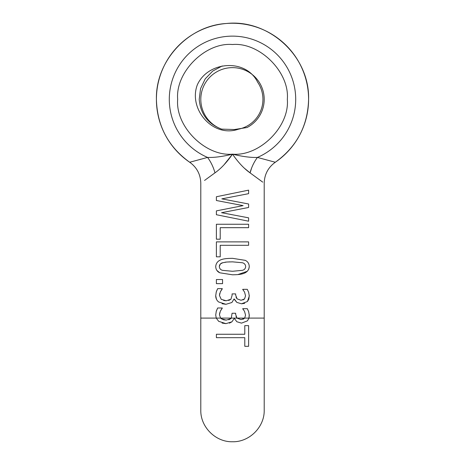 <?xml version="1.0" encoding="UTF-8"?>
<svg xmlns="http://www.w3.org/2000/svg" width="465" height="465" viewBox="0 0 465 465"><rect width="100%" height="100%" fill="white"/><g stroke="black" fill="none" stroke-linecap="round" stroke-linejoin="round"><path stroke-width="0.7" d="M238.411 129.2A30.434 30.434 0 0 0 257.656 82.212C245.782 58.003 207.762 61.235 197.294 84.926C188.156 109.159 212.958 138.105 238.411 129.2M249.252 314.607L248.955 318.101L249.287 315.415L248.67 311.736L247.299 308.679L242.73 308.679L244.532 311.422L245.549 315.125L244.683 318.101L264.207 318.101L264.207 183.222C264.445 174.404 268.142 167.412 275.297 162.25A76.091 76.091 0 0 0 308.591 99.341C307.877 125.806 296.78 146.777 275.303 162.256L257.43 157.426C254.093 161.919 251.623 167.057 250.025 172.846L262.737 182.141M264.207 183.222C264.445 174.404 268.142 167.412 275.303 162.25L275.21 162.227M244.387 168.22L250.025 172.846C244.16 168.731 238.318 162.506 232.5 154.165C226.682 162.506 220.84 168.737 214.975 172.846L206.012 179.374M242.939 319.316L244.561 318.258L241.062 319.618L237.016 318.13L235.656 314.398L235.656 313.247L232.082 313.247L231.285 318.095L220.602 318.101L219.451 314.811L220.364 311.126L222.27 307.975L217.701 307.975L216.301 311.184L215.714 315.02L216.248 318.101L200.793 318.101L200.793 183.222C200.555 174.404 196.858 167.412 189.697 162.25A76.091 76.091 0 0 1 156.409 99.341C157.124 125.806 168.22 146.777 189.697 162.25L207.57 157.426A63.211 63.211 0 0 1 232.5 36.13A63.211 63.211 0 0 1 257.43 157.426C250.74 157.681 242.428 156.595 232.5 154.165C222.572 156.595 214.26 157.681 207.57 157.426C210.907 161.919 213.377 167.057 214.975 172.846L215.039 172.8M222.555 283.644L222.555 279.523L216.394 279.523L216.394 283.644L222.555 283.644M216.394 214.731L248.606 221.206L248.606 217.841L221.561 212.697L248.606 207.477L248.606 204.001L221.822 198.863L248.606 193.667L248.606 190.144L216.394 196.747L216.394 200.508L243.125 205.623L216.394 210.872L216.394 214.731M220.207 227.681L248.606 227.681L248.606 224.258L216.394 224.258L216.394 239.19L220.207 239.19L220.207 227.681M220.207 245.299L248.606 245.299L248.606 241.881L216.394 241.881L216.394 256.814L220.207 256.814L220.207 245.299M232.5 274.798C238.952 274.646 248.531 274.693 249.257 266.573C249.118 263.585 247.775 261.504 245.224 260.336L232.488 258.325C226.031 258.47 216.376 258.401 215.714 266.573C215.865 269.56 217.219 271.63 219.776 272.786L232.5 274.798M231.901 302.494L233.988 299.018L236.83 302.39L241.504 303.796L247.456 301.5L249.287 296.071L248.67 292.392L247.299 289.335L242.73 289.335L244.532 292.078L245.549 295.787L244.561 298.914L241.062 300.274L237.063 298.844L235.656 295.054L235.656 293.903L232.082 293.903L232.082 295.368L230.936 299.228L226.263 300.768L221.247 299.361L219.451 295.473L220.364 291.782L222.27 288.631L217.701 288.631L216.301 291.84L215.714 295.682C215.743 298.361 216.731 300.466 218.69 301.994L225.949 304.296L231.901 302.494L233.988 299.018M251.629 167.975L250.106 172.899M308.591 99.341A76.091 76.091 0 0 0 232.5 23.25A76.091 76.091 0 0 0 156.409 99.341C155.531 60.845 188.098 25.627 226.531 23.483C269.165 18.891 309.829 56.474 308.591 99.341M242.341 270.334L232.5 271.275L222.683 270.357C220.66 269.915 219.532 268.654 219.294 266.573C219.538 264.445 220.695 263.167 222.764 262.737L226.81 262.022L232.477 261.847L242.288 262.737C244.317 263.202 245.45 264.48 245.683 266.573C245.456 268.631 244.34 269.886 242.341 270.334M205.571 179.699L204.559 180.443M229.727 261.882L228.774 261.911M226.007 262.091L225.008 262.225M222.764 262.737L220.48 263.876M220.352 263.992L219.294 266.573M216.394 337.677L244.793 337.677L244.793 346.32L248.606 346.32L248.606 325.622L244.793 325.622L244.793 334.259L216.394 334.259L216.394 337.677L239.562 337.677M228.78 319.815L230.936 318.572L226.263 320.112L221.247 318.705L223.566 319.804M223.653 319.821L226.263 320.112M219.451 314.811L219.742 312.73M220.364 311.132L222.27 308.208M217.701 307.975L217.347 308.586M216.707 310.01L216.149 311.73M215.714 315.02L216.248 318.101L218.69 321.338L225.949 323.634L231.901 321.832L234.302 318.362L236.83 321.733L241.504 323.14L236.83 321.733M229.419 323.169L231.901 321.832M222.09 323.082L225.949 323.634M241.504 323.14L247.456 320.844L248.955 318.101M244.532 311.422L245.549 315.125L244.683 318.101L237.016 318.101M242.73 308.888L243.55 309.876M237.011 318.136L235.97 316.398M232.082 295.368L230.936 299.228L228.699 300.495M226.263 300.768L223.642 300.477M221.247 299.361L219.451 295.473L219.742 293.392M220.364 291.788L222.27 288.864M217.701 288.631L217.347 289.242M216.707 290.672L216.149 292.386M215.714 295.682L216.469 299.28M222.078 303.738L225.949 304.296M234.302 299.018L236.83 302.39M241.504 303.796L244.654 303.337M247.456 301.5L248.851 299.1M248.874 299.018L249.252 295.263M242.73 289.544L243.55 290.532M244.532 292.078L245.549 295.787L244.561 298.914L242.939 299.977M237.04 298.826L235.982 297.089M232.477 258.325C225.92 258.494 216.399 258.395 215.714 266.573M216.853 270.409L219.776 272.786M237.824 274.588L247.357 271.258M248.769 269.206L249.257 266.573M221.822 198.863L248.606 193.667M248.606 190.144L216.394 196.747M243.125 205.623L216.394 210.872M221.561 212.697L248.606 207.477M236.987 318.101L231.285 318.101L230.936 318.572M220.602 318.089L221.247 318.705M207.524 157.437L206.693 157.641M200.531 159.222L200.119 159.332M261.167 180.984L259.842 180.002M223.944 164.895L232.5 154.165C205.379 156.612 175.229 126.463 177.677 99.341C175.229 72.215 205.379 42.071 232.5 44.518C259.621 42.071 289.771 72.215 287.324 99.341C289.771 126.463 259.621 156.612 232.5 154.165M234.383 129.532L221.602 129.113A31.707 31.707 0 0 1 232.5 67.634A31.707 31.707 0 0 1 247.008 127.532L234.383 129.532M222.241 65.954L212.708 71.058L205.222 78.852L200.555 88.606L199.218 99.341C200.444 113.954 207.907 123.876 221.602 129.113M216.248 318.101L220.596 318.101M177.677 99.341C175.229 72.215 205.379 42.071 232.5 44.518C259.621 42.071 289.771 72.215 287.324 99.341M200.793 318.101L200.793 410.043C200.339 427.073 215.725 442.232 232.5 441.75C249.275 442.232 264.661 427.073 264.207 410.043L264.207 318.101"/></g></svg>
